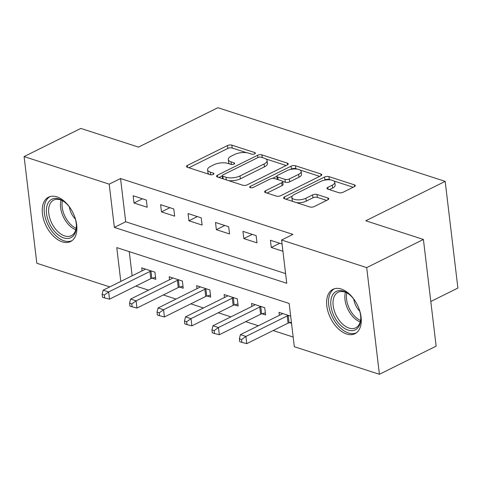 <?xml version="1.0" encoding="UTF-8"?>
<svg xmlns="http://www.w3.org/2000/svg" width="482" height="482" viewBox="0 0 482 482"><rect width="100%" height="100%" fill="white"/><g stroke="black" fill="none" stroke-linecap="round" stroke-linejoin="round"><path stroke-width="0.72" d="M254.713 153.83A2.181 0.886 -6.8 0 0 255.37 153.083A2.181 0.886 -6.8 0 0 254.761 152.571L231.854 145.148A3.115 1.265 -6.8 0 0 227.474 145.552L187.39 165.447A3.115 1.265 -6.8 0 0 186.444 166.513A3.115 1.265 -6.8 0 0 187.317 167.248L210.218 174.671A2.181 0.886 -6.8 0 0 213.285 174.388A2.181 0.886 -6.8 0 0 213.942 173.641A2.181 0.886 -6.8 0 0 213.339 173.128L210.375 172.164A9.977 4.043 -6.8 0 1 207.591 169.809A9.977 4.043 -6.8 0 1 210.604 166.392L213.942 164.736A9.977 4.043 -6.8 0 1 227.968 163.434L230.932 164.392A2.181 0.886 -6.8 0 0 233.999 164.109A2.181 0.886 -6.8 0 0 234.656 163.362A2.181 0.886 -6.8 0 0 234.047 162.85L231.083 161.886A9.977 4.043 -6.8 0 1 228.305 159.53A9.977 4.043 -6.8 0 1 231.312 156.114L234.656 154.457A9.977 4.043 -6.8 0 1 248.676 153.155L251.64 154.12A2.181 0.886 -6.8 0 0 254.713 153.83M346.636 334.014A24.775 14.948 63.6 0 1 328.134 312.089A24.775 14.948 63.6 0 1 332.942 289.327A24.775 14.948 63.6 0 1 341.274 289.031A24.775 14.948 63.6 0 1 359.771 310.956A24.775 14.948 63.6 0 1 354.969 333.713A24.775 14.948 63.6 0 1 346.636 334.014M62.244 241.844A24.775 14.948 63.6 0 1 43.742 219.919A24.775 14.948 63.6 0 1 48.549 197.156A24.775 14.948 63.6 0 1 56.876 196.855A24.775 14.948 63.6 0 1 75.379 218.78A24.775 14.948 63.6 0 1 70.571 241.542A24.775 14.948 63.6 0 1 62.244 241.844M338.701 192.655A3.115 1.265 -6.8 0 0 343.088 192.252L354.33 186.667A3.115 1.265 -6.8 0 0 355.27 185.6A3.115 1.265 -6.8 0 0 354.403 184.865L328.965 176.623A3.115 1.265 -6.8 0 0 324.585 177.027L284.494 196.921A3.115 1.265 -6.8 0 0 283.555 197.988A3.115 1.265 -6.8 0 0 284.428 198.723L309.86 206.965A3.115 1.265 -6.8 0 0 314.246 206.561L327.832 199.819A3.115 1.265 -6.8 0 0 328.772 198.753A3.115 1.265 -6.8 0 0 327.899 198.018L317.017 194.487A3.115 1.265 -6.8 0 0 312.631 194.897L305.895 198.235A8.339 3.38 -6.8 0 1 297.081 199.831A8.339 3.38 -6.8 0 1 291.851 197.355A8.339 3.38 -6.8 0 1 294.363 194.499L320.753 181.401A8.339 3.38 -6.8 0 1 329.574 179.81A8.339 3.38 -6.8 0 1 334.803 182.286A8.339 3.38 -6.8 0 1 332.285 185.142L327.887 187.323A3.115 1.265 -6.8 0 0 326.947 188.39A3.115 1.265 -6.8 0 0 327.814 189.125L338.701 192.655M109.751 286.898L36.825 263.262L24.1 156.572L80.825 128.423L138.473 147.106L217.882 107.703L445.175 181.371L365.766 220.774L423.413 239.458L366.694 267.606L379.412 374.297L294.315 346.715L289.158 303.461L116.765 247.591L120.795 281.422M24.1 156.572L109.197 184.154L114.355 227.408L286.748 283.277L281.59 240.024L366.694 267.606M281.59 240.024L292.935 234.397L120.542 178.527L109.197 184.154M287.29 164.94A3.115 1.265 -6.8 0 0 288.23 163.874A3.115 1.265 -6.8 0 0 287.362 163.139L261.925 154.891A3.115 1.265 -6.8 0 0 257.545 155.3L217.46 175.195A3.115 1.265 -6.8 0 0 216.514 176.261A3.115 1.265 -6.8 0 0 217.388 176.996L242.82 185.239A3.115 1.265 -6.8 0 0 247.206 184.835L287.29 164.94M295.448 165.754L320.885 174.002A3.115 1.265 -6.8 0 1 321.753 174.737A3.115 1.265 -6.8 0 1 320.813 175.803L280.723 195.698A3.115 1.265 -6.8 0 1 276.343 196.102L265.455 192.577A3.115 1.265 -6.8 0 1 264.588 191.842A3.115 1.265 -6.8 0 1 265.528 190.77L281.783 182.702A3.115 1.265 -6.8 0 0 282.723 181.636A3.115 1.265 -6.8 0 0 281.856 180.901L274.638 178.557A3.115 1.265 -6.8 0 0 270.251 178.967L253.327 187.365A2.181 0.886 -6.8 0 1 251.02 187.781A2.181 0.886 -6.8 0 1 249.652 187.137A2.181 0.886 -6.8 0 1 250.309 186.389L291.068 166.163A3.115 1.265 -6.8 0 1 295.448 165.754L295.791 168.64L297.412 169.164M120.542 178.527L125.7 221.774L285.597 273.601M134.014 202.988L147.191 207.26L146.335 200.048L133.159 195.782L134.014 202.988L142.467 198.795M161.47 211.887L174.647 216.153L173.785 208.947L160.608 204.675L161.47 211.887L169.917 207.694M188.92 220.78L202.097 225.052L201.235 217.846L188.058 213.574L188.92 220.78L197.367 216.593M216.37 229.679L229.546 233.951L228.685 226.739L215.508 222.473L216.37 229.679L224.817 225.486M243.82 238.578L256.996 242.844L256.141 235.638L242.964 231.366L243.82 238.578L252.267 234.385M282.072 244.043L270.414 240.265L271.276 247.471L282.934 251.249M135.894 286.067L148.546 290.17M163.344 294.966L175.996 299.063M190.8 303.859L203.452 307.962M218.25 312.758L230.902 316.861M245.7 321.657L258.352 325.754M273.149 330.55L293.158 337.038M129.26 251.64L132.14 275.788M152.216 278.192L155.788 279.349L154.927 272.137L141.75 267.865L142.106 270.842M179.666 287.085L183.238 288.242L182.383 281.036L169.206 276.764L169.562 279.741M207.121 295.984L210.694 297.141L209.833 289.935L196.656 285.663L197.011 288.64M234.571 304.883L238.144 306.04L237.283 298.828L224.106 294.556L224.461 297.533M262.021 313.776L265.594 314.933L264.732 307.727L251.556 303.455L251.911 306.432M289.471 322.675L291.526 323.338M279.361 315.33L279.012 312.354L290.67 316.132M430.812 301.503L457.9 288.061L445.175 181.371M423.413 239.458L436.138 346.148L379.412 374.297M125.7 221.774L114.355 227.408M271.276 247.471L279.723 243.283M228.305 159.53L228.649 162.416A9.977 4.043 -6.8 0 0 229.842 164.043M207.591 169.809L207.935 172.695A9.977 4.043 -6.8 0 0 209.128 174.321M246.567 152.686L232.203 148.028A3.115 1.265 -6.8 0 0 227.817 148.438L188.884 167.76M222.286 175.852L218.955 177.503M286.139 165.513L265.895 158.952M261.184 157.21A2.181 0.886 -6.8 0 0 258.111 157.493L222.925 174.954A2.181 0.886 -6.8 0 0 222.268 175.701A2.181 0.886 -6.8 0 0 222.877 176.219L226.004 177.231A9.977 4.043 -6.8 0 0 240.024 175.93L264.076 163.994A9.977 4.043 -6.8 0 0 267.088 160.578A9.977 4.043 -6.8 0 0 264.305 158.223L261.184 157.21M222.268 175.701L222.612 178.587A2.181 0.886 -6.8 0 0 222.642 178.702M228.456 180.581A9.977 4.043 -6.8 0 0 240.367 178.81L240.024 175.93M267.088 160.578L267.432 163.458A9.977 4.043 -6.8 0 1 264.419 166.874L240.367 178.81M299.985 170.001L319.662 176.376M267.022 193.083L282.127 185.588A3.115 1.265 -6.8 0 0 283.073 184.522L282.723 181.636M272.607 178.376L276.885 176.255M290.682 169.405L291.411 169.049L291.068 166.163M298.653 174.333A8.339 3.38 -6.8 0 0 301.172 171.478A8.339 3.38 -6.8 0 0 295.942 169.001A8.339 3.38 -6.8 0 0 287.121 170.592L277.825 175.207A3.115 1.265 -6.8 0 0 276.885 176.279A3.115 1.265 -6.8 0 0 277.752 177.015L284.976 179.352A3.115 1.265 -6.8 0 0 289.357 178.949L298.653 174.333L298.997 177.213A8.339 3.38 -6.8 0 0 301.515 174.357L301.172 171.478M276.885 176.279L277.228 179.159A3.115 1.265 -6.8 0 0 277.343 179.437M298.997 177.213L289.7 181.828A3.115 1.265 -6.8 0 1 285.32 182.238L282.609 181.359M295.791 168.64A3.115 1.265 -6.8 0 0 291.411 169.049M334.803 182.286L335.147 185.166A8.339 3.38 -6.8 0 1 332.628 188.022L329.387 189.637M291.851 197.355L292.194 200.241A8.339 3.38 -6.8 0 0 293.086 201.53M296.466 202.627A8.339 3.38 -6.8 0 0 306.239 201.121L305.895 198.235M326.676 200.392L317.361 197.373A3.115 1.265 -6.8 0 0 312.975 197.777L306.239 201.121M330.525 179.9L329.308 179.503A3.115 1.265 -6.8 0 0 324.928 179.913L324.314 180.214M292.213 196.144L285.995 199.229M353.179 187.239L333.906 180.991M145.323 269.028L145.148 269.203A3.175 1.289 173.2 0 1 144.461 269.679L103.166 290.17L108.661 291.947L109.516 299.153L150.812 278.662A3.175 1.289 173.2 0 1 151.818 278.295L155.547 277.301M104.317 295.038L102.124 294.327L102.467 297.213L104.66 297.924L104.317 295.038L108.661 291.947L149.95 271.456A3.175 1.289 173.2 0 1 150.956 271.089L151.36 270.98M102.124 294.327L103.166 290.17M109.516 299.153L104.66 297.924M172.779 277.921L172.604 278.102A3.175 1.289 173.2 0 1 171.911 278.572L130.616 299.063L136.111 300.846L136.966 308.052L178.262 287.561A3.175 1.289 173.2 0 1 179.268 287.194L182.997 286.2M131.773 303.937L129.574 303.226L129.917 306.106L132.116 306.817L131.773 303.937L136.111 300.846L177.406 280.355A3.175 1.289 173.2 0 1 178.406 279.982L178.81 279.879M129.574 303.226L130.616 299.063M136.966 308.052L132.116 306.817M200.229 286.82L200.054 287.001A3.175 1.289 173.2 0 1 199.361 287.471L158.072 307.962L163.561 309.739L164.422 316.951L205.712 296.46A3.175 1.289 173.2 0 1 206.718 296.093L210.447 295.098M159.223 312.836L157.024 312.119L157.367 315.005L159.566 315.716L159.223 312.836L163.561 309.739L204.856 289.248A3.175 1.289 173.2 0 1 205.862 288.881L206.26 288.772M157.024 312.119L158.072 307.962M164.422 316.951L159.566 315.716M227.679 295.719L227.504 295.894A3.175 1.289 173.2 0 1 226.817 296.37L185.522 316.861L191.011 318.638L191.872 325.844L233.168 305.353A3.175 1.289 173.2 0 1 234.174 304.986L237.897 303.991M186.673 321.729L184.479 321.018L184.823 323.904L187.016 324.615L186.673 321.729L191.011 318.638L232.306 298.147A3.175 1.289 173.2 0 1 233.312 297.78L233.71 297.671M184.479 321.018L185.522 316.861M191.872 325.844L187.016 324.615M255.129 304.612L254.954 304.793A3.175 1.289 173.2 0 1 254.267 305.263L212.972 325.754L218.46 327.537L219.322 334.743L260.617 314.252A3.175 1.289 173.2 0 1 261.624 313.884L265.353 312.89M214.122 330.628L211.929 329.917L212.273 332.797L214.466 333.508L214.122 330.628L218.46 327.537L259.756 307.046A3.175 1.289 173.2 0 1 260.762 306.673L261.16 306.57M211.929 329.917L212.972 325.754M219.322 334.743L214.466 333.508M74.065 215.153A21.443 12.936 63.6 0 1 76.373 226.654A21.443 12.936 63.6 0 1 75.373 232.342A21.443 12.936 63.6 0 1 55.972 232.902A21.443 12.936 63.6 0 1 47.375 204.555A21.443 12.936 63.6 0 1 63.913 201.542A21.443 12.936 63.6 0 1 71.673 210.333M64.395 201.904A19.852 11.978 -116.4 0 0 53.683 200.102A19.852 11.978 -116.4 0 0 49.55 205.025A19.852 11.978 -116.4 0 0 54.376 227.558A19.852 11.978 -116.4 0 0 71.336 235.668A19.852 11.978 -116.4 0 0 75.469 230.751A19.852 11.978 -116.4 0 0 76.379 226.052M69.354 206.917A14.135 8.531 -116.4 0 0 75.385 219.069M50.158 196.542A24.618 14.852 -116.4 0 0 45.302 202.5A24.618 14.852 -116.4 0 0 51.146 230.239A24.618 14.852 -116.4 0 0 72.041 240.632M358.463 307.329A21.443 12.936 63.6 0 1 360.771 318.825A21.443 12.936 63.6 0 1 348.088 330.086A21.443 12.936 63.6 0 1 330.947 305.817A21.443 12.936 63.6 0 1 343.449 291.158A21.443 12.936 63.6 0 1 348.305 293.713A21.443 12.936 63.6 0 1 356.071 302.503M348.787 294.074A19.852 11.978 -116.4 0 0 344.757 292.038A19.852 11.978 -116.4 0 0 338.081 292.273A19.852 11.978 -116.4 0 0 334.231 310.51A19.852 11.978 -116.4 0 0 349.052 328.079A19.852 11.978 -116.4 0 0 355.728 327.838A19.852 11.978 -116.4 0 0 360.771 318.222M334.55 288.712A24.618 14.852 -116.4 0 0 330.128 311.42A24.618 14.852 -116.4 0 0 348.432 332.966A24.618 14.852 -116.4 0 0 356.433 332.803M353.752 299.093A14.135 8.531 -116.4 0 0 359.777 311.239M282.585 313.511L282.404 313.692A3.175 1.289 173.2 0 1 281.717 314.162L240.422 334.653L245.916 336.43L246.772 343.642L288.067 323.151A3.175 1.289 173.2 0 1 289.073 322.777L291.387 322.163M241.572 339.527L239.379 338.81L239.723 341.696L241.922 342.407L241.572 339.527L245.916 336.43L287.206 315.939A3.175 1.289 173.2 0 1 288.212 315.571L288.616 315.463M239.379 338.81L240.422 334.653M246.772 343.642L241.922 342.407M254.9 153.728L254.761 152.571M213.478 174.285L213.339 173.128M234.186 164.007L234.047 162.85M231.396 164.501L231.083 161.886M210.682 174.773L210.375 172.164M187.612 167.344L187.39 165.447M227.817 148.438L227.474 145.552M232.203 148.028L231.854 145.148M217.683 177.093L217.46 175.195M257.822 157.638L257.545 155.3M262.244 157.554L261.925 154.891M287.561 164.79L287.362 163.139M223.19 178.876L222.877 176.219M226.317 179.888L226.004 177.231M264.419 166.874L264.076 163.994M321.078 175.659L320.885 174.002M265.757 192.673L265.528 190.77M282.127 185.588L281.783 182.702M250.465 187.709L250.309 186.389M278.072 179.672L277.752 177.015M285.32 182.238L284.976 179.352M289.7 181.828L289.357 178.949M328.115 189.221L327.887 187.323M332.628 188.022L332.285 185.142M312.975 197.777L312.631 194.897M317.361 197.373L317.017 194.487M328.097 199.668L327.899 198.018M284.723 198.819L284.494 196.921M324.928 179.913L324.585 177.027M329.308 179.503L328.965 176.623M354.601 186.522L354.403 184.865M150.812 278.662L149.95 271.456M151.818 278.295L150.956 271.089M178.262 287.561L177.406 280.355M179.268 287.194L178.406 279.982M205.712 296.46L204.856 289.248M206.718 296.093L205.862 288.881M233.168 305.353L232.306 298.147M234.174 304.986L233.312 297.78M260.617 314.252L259.756 307.046M261.624 313.884L260.762 306.673M75.782 229.793A19.852 11.978 63.6 0 1 61.057 200.108M62.413 200.723A19.202 11.586 -116.4 0 0 76.12 228.341M360.181 321.964A19.852 11.978 63.6 0 1 345.449 292.285M346.811 292.893A19.202 11.586 -116.4 0 0 360.518 320.512M288.067 323.151L287.206 315.939M289.073 322.777L288.212 315.571"/></g></svg>
